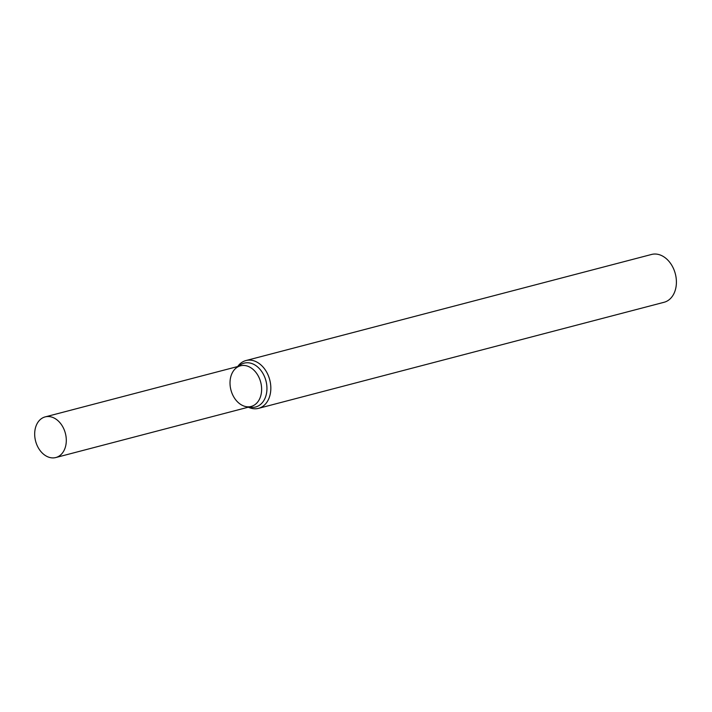<?xml version="1.0" encoding="UTF-8"?>
<svg xmlns="http://www.w3.org/2000/svg" width="712" height="712" viewBox="0 0 712 712"><rect width="100%" height="100%" fill="white"/><g stroke="black" fill="none" stroke-linecap="round" stroke-linejoin="round"><path stroke-width="1.07" d="M248.328 407.193A24.715 18.103 -104.7 0 0 258.492 408.359L664.065 302.28A24.715 18.103 -104.7 0 0 676.4 282.806A24.715 18.103 -104.7 0 0 665.088 257.691A24.715 18.103 -104.7 0 0 651.551 254.46L245.978 360.539A24.715 18.103 -104.7 0 0 237.692 366.538M258.492 408.359A24.715 18.103 -104.7 0 0 270.827 388.885A24.715 18.103 -104.7 0 0 259.515 363.77A24.715 18.103 -104.7 0 0 245.978 360.539M55.803 457.54L251.14 406.454A21.013 15.388 -104.7 0 0 261.624 389.9A21.013 15.388 -104.7 0 0 252.012 368.549A21.013 15.388 -104.7 0 0 240.505 365.799A21.013 15.388 -104.7 0 0 230.937 390.025A21.013 15.388 -104.7 0 0 251.14 406.454A21.013 15.388 -104.7 0 0 261.624 389.9A21.013 15.388 -104.7 0 0 252.012 368.549A21.013 15.388 -104.7 0 0 240.505 365.799L45.176 416.894A21.013 15.388 -104.7 0 0 35.6 441.111A21.013 15.388 -104.7 0 0 55.803 457.54A21.013 15.388 -104.7 0 0 66.296 440.986A21.013 15.388 -104.7 0 0 56.684 419.635A21.013 15.388 -104.7 0 0 45.176 416.894M238.556 366.315A22.668 16.607 75.3 0 1 256.569 366.102A22.668 16.607 75.3 0 1 266.528 393.255A22.668 16.607 75.3 0 1 249.182 406.961"/></g></svg>
